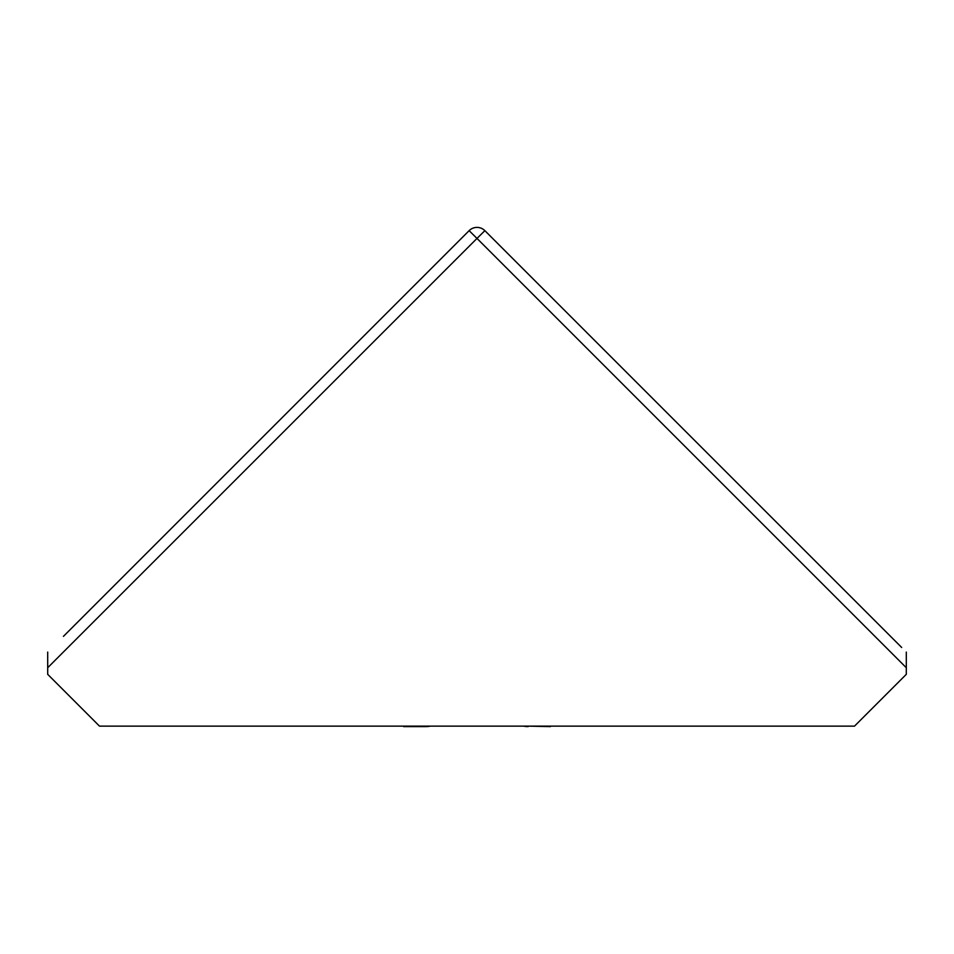 <?xml version="1.0" encoding="UTF-8"?>
<svg xmlns="http://www.w3.org/2000/svg" width="954" height="954" viewBox="0 0 954 954"><rect width="100%" height="100%" fill="white"/><g stroke="black" fill="none" stroke-linecap="round" stroke-linejoin="round"><path stroke-width="1.43" d="M414.716 285.079L469.129 230.653L477 238.428L47.7 667.728L47.7 674.335L99.49 726.137L854.51 726.137L906.3 674.335L906.3 667.728L477 238.428L484.87 230.653L539.284 285.079M118.248 581.546L116.579 583.216M63.429 636.366L469.129 230.653A11.126 11.126 0 0 1 477 227.398A11.126 11.126 0 0 0 469.129 230.653M484.87 230.653A11.126 11.126 0 0 0 477 227.398A11.126 11.126 0 0 1 484.87 230.653L901.697 647.492M837.421 583.216L835.752 581.546M906.3 652.095L906.3 667.728M47.7 667.728L47.7 652.095M550.41 726.602L528.158 726.137M523.627 726.137A22.24 22.24 -0 0 0 528.158 726.602M403.59 726.602L425.842 726.602A22.24 22.24 -0 0 0 430.373 726.137"/></g></svg>

